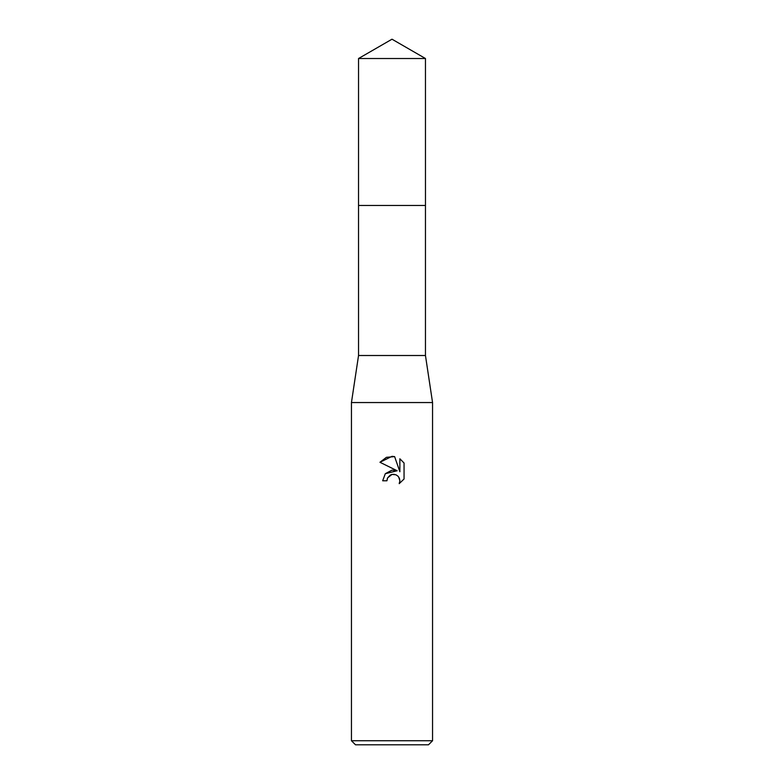 <?xml version="1.0" encoding="UTF-8"?>
<svg xmlns="http://www.w3.org/2000/svg" width="784" height="784" viewBox="0 0 784 784"><rect width="100%" height="100%" fill="white"/><g stroke="black" fill="none" stroke-linecap="round" stroke-linejoin="round"><path stroke-width="1.18" d="M358.543 58.516L425.457 58.516L392 39.2L358.543 58.516L358.533 205.467L425.457 205.467L425.457 355.505L432.552 402.545L432.552 740.743L351.448 740.743L355.505 744.8L428.495 744.8L432.552 740.743M425.457 58.516L425.467 205.467L358.533 205.467L358.543 355.505L425.457 355.505M358.543 355.505L351.448 402.545L432.552 402.545M392 474.428L387.619 477.848L386.933 480.788L382.67 480.788L385.316 473.683L392 470.135L397.165 470.753L379.956 462.276L392 456.337L394.617 456.611L399.869 471.752L399.869 458.787L404.054 463.011L404.054 479.004L399.203 483.65L399.889 480.749L399.399 478.269L397.998 476.172L395.891 474.761L392 474.428L394.342 474.34M386.933 480.788L387.365 478.416M398.654 476.946L399.889 480.749L399.203 483.65L404.054 479.004M397.165 470.753L385.267 473.732M387.619 477.848L390.256 475.094M390.932 474.761L391.833 474.467M404.054 463.011L399.869 458.787M394.617 456.611L386.424 457.327L379.956 462.276M351.448 402.545L351.448 740.743"/></g></svg>
